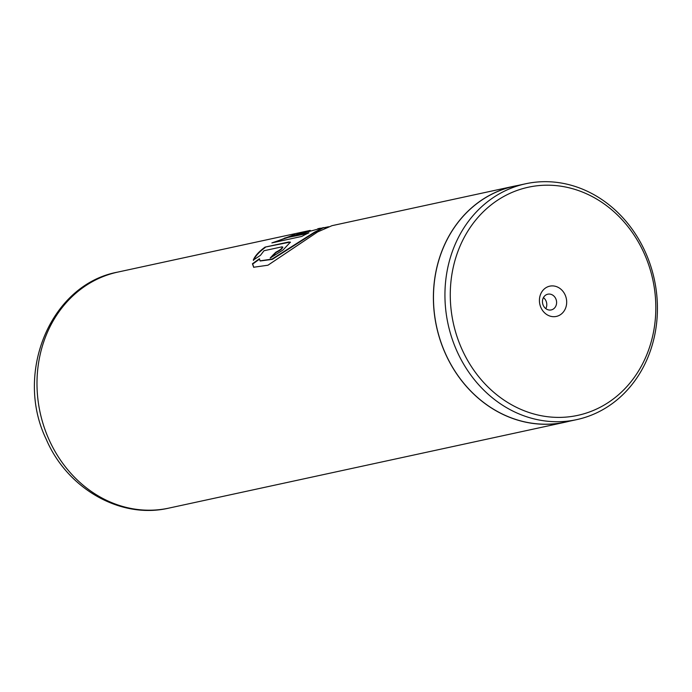 <?xml version="1.0" encoding="UTF-8"?>
<svg xmlns="http://www.w3.org/2000/svg" width="692" height="692" viewBox="0 0 692 692"><rect width="100%" height="100%" fill="white"/><g stroke="black" fill="none" stroke-linecap="round" stroke-linejoin="round"><path stroke-width="1.04" d="M644.364 253.826A116.714 102.079 77.8 0 0 505.878 195.343A116.714 102.079 77.8 0 0 461.728 348.768A116.714 102.079 77.8 0 0 600.223 407.242A116.714 102.079 77.8 0 0 644.364 253.826M645.584 252.623A120.659 105.53 77.8 0 0 525.626 183.778A120.659 105.53 77.8 0 0 456.781 350.775A120.659 105.53 77.8 0 0 576.739 419.62A120.659 105.53 77.8 0 0 645.584 252.623M540.936 307.594A15.483 13.546 77.8 0 0 559.309 315.353A15.483 13.546 77.8 0 0 565.165 295A15.483 13.546 77.8 0 0 546.792 287.241A15.483 13.546 77.8 0 0 540.936 307.594M543.229 305.328A8.045 7.032 77.8 0 0 551.23 309.921A8.045 7.032 77.8 0 0 555.814 298.788A8.045 7.032 77.8 0 0 547.822 294.195A8.045 7.032 77.8 0 0 543.229 305.328M545.806 308.632A8.045 7.032 77.8 0 0 546.005 300.916A8.045 7.032 77.8 0 0 543.419 297.612M525.626 183.778L514.147 186.269A120.659 105.53 77.8 0 0 445.311 353.257A120.659 105.53 77.8 0 0 565.269 422.103L576.739 419.62M310.258 230.41L306.132 231.275L271.887 242.901L301.824 236.413A120.737 105.599 -102.2 0 1 308.943 232.815L284.447 238.126L323.614 227.573L314.393 232.235L272.051 259.076L260.071 260.849L259.405 258.747L252.424 263.773L253.661 267.25L267.951 265.218L317.611 231.941L332.004 225.67L514.13 186.191A120.737 105.599 77.8 0 0 445.241 353.292A120.737 105.599 77.8 0 0 565.286 422.181A120.737 105.599 77.8 0 0 569.032 421.29M328.639 226.742L323.674 227.798M282.051 246.819C282.725 247.926 280.675 249.717 275.909 252.173A120.737 105.599 -102.2 0 0 270.174 258.055L283.037 250.002L290.398 242.148L288.555 242.027L265.062 247.113C258.903 251.611 254.976 255.936 253.289 260.088L260.486 255.313L263.989 250.738L282.051 246.819L282.898 247.217M517.919 185.456A120.737 105.599 77.8 0 0 514.13 186.191M282.267 247.148C282.942 248.255 280.9 250.037 276.151 252.485L275.909 252.173M270.901 257.831A120.33 105.245 -102.2 0 1 276.151 252.485M290.45 242.347L288.555 242.027M288.746 242.373L265.062 247.113M265.252 247.459C259.119 251.94 255.21 256.248 253.54 260.391M259.656 259.042L252.684 264.059L253.8 267.38M294.74 234.476L273.34 242.589M307.317 233.567L284.447 238.126M323.614 227.573L314.514 232.624L272.276 259.379L260.201 260.988M168.874 508.11C120.52 519.476 67.176 488.604 46.2 439.212C14.151 373.075 50.412 284.429 117.726 272.112A120.737 105.599 77.8 0 0 48.838 439.212A120.737 105.599 77.8 0 0 168.874 508.11L565.286 422.181M320.361 228.187L317.775 228.749M306.132 231.275L117.726 272.112M328.216 226.898L323.692 227.884"/></g></svg>
